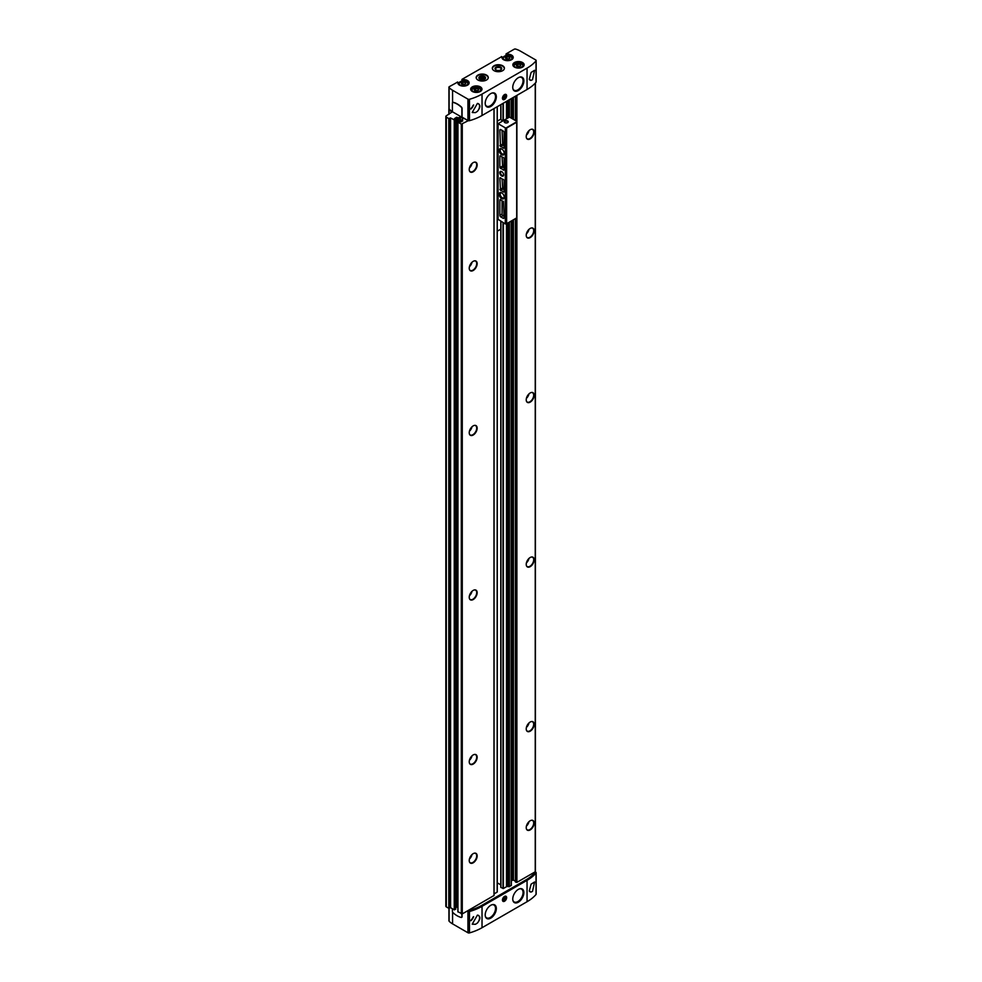 <?xml version="1.0" encoding="UTF-8"?>
<svg xmlns="http://www.w3.org/2000/svg" width="982" height="982" viewBox="0 0 982 982"><rect width="100%" height="100%" fill="white"/><g stroke="black" fill="none" stroke-linecap="round" stroke-linejoin="round"><path stroke-width="1.47" d="M457.526 82.144L449.339 86.649A1.338 0.773 0 0 0 449.105 87.57A20.156 11.637 0 0 0 452.579 90.27L467.948 99.133A1.338 0.773 0 0 0 469.482 99.28A47.013 27.14 0 0 0 482.027 94.1L527.052 68.114A47.013 27.14 0 0 0 536.025 60.872A1.338 0.773 0 0 0 535.767 59.976L520.411 51.113A20.156 11.637 0 0 0 515.734 49.1A1.338 0.773 0 0 0 514.151 49.235L506.16 53.85L505.963 55.557M501.593 56.698L462.08 79.296L461.896 81.003M449.105 920.453A1.338 0.773 0 0 0 449.105 921.19A20.156 11.637 0 0 0 452.579 923.878L467.948 932.753A1.338 0.773 0 0 0 469.482 932.9A47.013 27.14 0 0 0 482.027 927.72L527.052 901.722A47.013 27.14 0 0 0 536.025 894.479A1.338 0.773 0 0 0 536.025 893.804M502.293 58.134L501.998 56.931A5.646 3.253 0 0 0 507.301 60.663A5.646 3.253 0 0 0 513.218 57.251A5.646 3.253 0 0 0 506.749 54.194L505.963 54.182M506.663 55.434L506.663 54.575A5.376 3.106 0 0 1 512.96 57.631A5.376 3.106 0 0 1 511.475 59.767M503.692 59.767A5.376 3.106 0 0 1 502.207 57.631A5.376 3.106 0 0 1 502.293 57.103L501.409 56.588M458.213 83.593L457.919 82.378A5.646 3.253 0 0 0 463.222 86.109A5.646 3.253 0 0 0 469.138 82.697A5.646 3.253 0 0 0 462.669 79.64L461.896 79.628M462.583 80.88L462.583 80.021A5.376 3.106 0 0 1 468.88 83.077A5.376 3.106 0 0 1 467.395 85.225M459.613 85.225A5.376 3.106 0 0 1 458.128 83.077A5.376 3.106 0 0 1 458.213 82.549L457.33 82.034M494.093 70.692A6.039 3.486 0 0 0 500.685 71.441A6.039 3.486 0 0 0 504.417 68.212A6.039 3.486 0 0 0 498.365 64.726A6.039 3.486 0 0 0 492.326 68.212A6.039 3.486 0 0 0 494.093 70.692M477.939 80.008A6.039 3.486 0 0 0 484.531 80.769A6.039 3.486 0 0 0 488.263 77.541A6.039 3.486 0 0 0 482.223 74.055A6.039 3.486 0 0 0 476.172 77.541A6.039 3.486 0 0 0 477.939 80.008M449.007 108.83A1.338 0.773 0 0 0 449.007 109.567A20.156 11.637 0 0 0 452.039 111.985L446.307 115.827A1.608 0.933 0 0 0 445.84 116.477A1.608 0.933 0 0 0 446.307 117.14L448.786 118.564L450.591 117.963L454.629 120.074L455.746 119.362L454.543 118.54L456.618 117.275L458.422 117.877L460.325 117.005L463.271 118.699L461.675 119.902L462.792 120.835L460.803 121.989L458.999 121.387L457.87 122.099L461.319 124.162L468.304 120.676A1.338 0.773 0 0 0 469.482 120.676A47.013 27.14 0 0 0 482.027 115.495L527.052 89.497A47.013 27.14 0 0 0 536.025 82.255A1.338 0.773 0 0 0 536.025 81.567M531.115 72.447L529.298 79.296L531.115 80.364L532.502 79.702L534.576 70.299L531.115 72.447M527.052 901.722L527.052 880.338A47.013 27.14 0 0 0 536.025 873.096A1.338 0.773 0 0 0 535.767 872.2L535.129 871.832M531.115 884.131L534.576 881.983L532.502 891.374L531.115 892.049L529.298 890.981L531.115 884.131M467.948 932.753L467.948 911.357A1.338 0.773 0 0 0 469.482 911.517A47.013 27.14 0 0 0 482.027 906.337L527.052 880.338M477.399 923.055L475.497 924.283L472.207 924.197L477.399 915.138C480.701 916.218 480.701 918.857 477.399 923.055A5.376 3.106 -60 0 0 478.443 915.396A5.376 3.106 -60 0 0 477.399 915.138M477.399 111.371C480.701 107.185 480.701 104.546 477.399 103.454L472.207 112.513L475.497 112.599L477.399 111.371A5.376 3.106 -60 0 0 478.443 103.711A5.376 3.106 -60 0 0 477.399 103.454M457.943 911.738L462.277 913.898L468.304 910.412A1.338 0.773 0 0 0 469.482 910.412A47.013 27.14 0 0 0 482.027 905.232L526.107 879.786A47.013 27.14 0 0 0 535.067 872.544A1.338 0.773 0 0 0 535.08 871.869L535.227 871.23M515.464 881.762L516.888 882.364L535.08 871.869M513.426 219.772L513.426 880.093L515.39 881.222M513.426 880.093L511.352 880.633M507.792 223.024L507.792 886.525L509.4 886.697L511.192 885.224M507.792 886.525A1.338 0.773 0 0 0 506.491 886.721L503.361 888.538L500.795 887.372L500.906 221.38M497.26 882.818L500.795 884.868M497.174 892.098L497.199 106.743L497.174 892.098L494.056 893.902M468.304 910.412L494.056 895.486L494.056 108.548L494.056 895.486M526.107 90.049A47.013 27.14 0 0 0 526.131 90.037L482.027 115.495A47.013 27.14 0 0 1 469.482 120.676L469.482 120.676A1.338 0.773 0 0 1 467.948 120.528A1.338 0.773 0 0 0 468.304 120.676M456.998 117.275L456.998 907.024L457.87 907.528M456.998 907.024L455.746 907.528M450.591 117.963L450.591 907.699L454.249 909.811L455.673 908.988M450.591 907.699L448.786 908.313L446.307 906.877A1.608 0.933 0 0 1 445.84 906.226L445.84 116.477M461.896 117.251L461.896 108.56A1.338 0.773 -120 0 0 461.209 107.124A20.156 11.637 -120 0 0 453.07 102.423A1.338 0.773 -120 0 0 452.395 103.085L452.395 111.764L461.896 117.251L467.948 120.528L462.08 117.14L462.08 108.45A1.338 0.773 60 0 0 461.405 107.013A20.156 11.637 60 0 0 453.254 102.312A1.338 0.773 60 0 0 452.776 102.423M473.189 270.504A5.61 3.241 -60 0 1 469.494 269.694A5.61 3.241 -60 0 1 470.39 264.305A5.61 3.241 -60 0 1 474.613 260.831A5.61 3.241 -60 0 1 477.092 264.502A5.61 3.241 -60 0 1 473.189 270.504M473.189 435.038A5.61 3.241 -60 0 1 469.494 434.228A5.61 3.241 -60 0 1 470.39 428.839A5.61 3.241 -60 0 1 474.613 425.366A5.61 3.241 -60 0 1 477.092 429.036A5.61 3.241 -60 0 1 473.189 435.038M473.189 599.56A5.61 3.241 -60 0 1 469.494 598.762A5.61 3.241 -60 0 1 470.39 593.374A5.61 3.241 -60 0 1 474.613 589.9A5.61 3.241 -60 0 1 477.092 593.57A5.61 3.241 -60 0 1 473.189 599.56M473.189 764.094A5.61 3.241 -60 0 1 469.494 763.284A5.61 3.241 -60 0 1 470.39 757.895A5.61 3.241 -60 0 1 474.613 754.422A5.61 3.241 -60 0 1 477.092 758.092A5.61 3.241 -60 0 1 473.189 764.094M473.189 862.81A5.61 3.241 -60 0 1 469.494 862.012A5.61 3.241 -60 0 1 470.39 856.623A5.61 3.241 -60 0 1 474.613 853.137A5.61 3.241 -60 0 1 477.092 856.82A5.61 3.241 -60 0 1 473.189 862.81M473.189 171.789A5.61 3.241 -60 0 1 469.494 170.978A5.61 3.241 -60 0 1 470.39 165.59A5.61 3.241 -60 0 1 474.613 162.116A5.61 3.241 -60 0 1 477.092 165.786A5.61 3.241 -60 0 1 473.189 171.789M530.194 402.129A5.61 3.241 -60 0 1 526.487 401.319A5.61 3.241 -60 0 1 527.383 395.93A5.61 3.241 -60 0 1 531.606 392.456A5.61 3.241 -60 0 1 534.085 396.127A5.61 3.241 -60 0 1 530.194 402.129M530.194 237.595A5.61 3.241 -60 0 1 526.487 236.797A5.61 3.241 -60 0 1 527.383 231.408A5.61 3.241 -60 0 1 531.606 227.934A5.61 3.241 -60 0 1 534.085 231.605A5.61 3.241 -60 0 1 530.194 237.595M530.194 829.913A5.61 3.241 -60 0 1 526.487 829.103A5.61 3.241 -60 0 1 527.383 823.714A5.61 3.241 -60 0 1 531.606 820.24A5.61 3.241 -60 0 1 534.085 823.91A5.61 3.241 -60 0 1 530.194 829.913M530.194 138.879A5.61 3.241 -60 0 1 526.487 138.081A5.61 3.241 -60 0 1 527.383 132.68A5.61 3.241 -60 0 1 531.606 129.207A5.61 3.241 -60 0 1 534.085 132.889A5.61 3.241 -60 0 1 530.194 138.879M530.194 566.663A5.61 3.241 -60 0 1 526.487 565.853A5.61 3.241 -60 0 1 527.383 560.464A5.61 3.241 -60 0 1 531.606 556.99A5.61 3.241 -60 0 1 534.085 560.661A5.61 3.241 -60 0 1 530.194 566.663M530.194 731.185A5.61 3.241 -60 0 1 526.487 730.387A5.61 3.241 -60 0 1 527.383 724.998A5.61 3.241 -60 0 1 531.606 721.524A5.61 3.241 -60 0 1 534.085 725.195A5.61 3.241 -60 0 1 530.194 731.185M449.105 108.229A1.338 0.773 0 0 0 449.105 108.965A20.156 11.637 0 0 0 452.395 111.543M504.539 99.428A2.958 1.706 -60 0 1 502.453 98.212A2.958 1.706 -60 0 1 504.539 94.603A2.958 1.706 -60 0 1 506.626 95.806A2.958 1.706 -60 0 1 504.539 99.428M518.312 90.54A7.868 4.542 -60 0 1 513.107 89.374A7.868 4.542 -60 0 1 514.384 81.85A7.868 4.542 -60 0 1 520.251 76.989A7.868 4.542 -60 0 1 523.787 82.095A7.868 4.542 -60 0 1 518.312 90.54M490.767 106.449A7.868 4.542 -60 0 1 485.55 105.27A7.868 4.542 -60 0 1 486.839 97.758A7.868 4.542 -60 0 1 492.706 92.885A7.868 4.542 -60 0 1 496.241 98.004A7.868 4.542 -60 0 1 490.767 106.449M467.776 910.719L467.948 910.817A1.338 0.773 0 0 0 469.482 910.965A47.013 27.14 0 0 0 482.027 905.785L526.107 880.338A47.013 27.14 0 0 0 535.067 873.096A1.338 0.773 0 0 0 535.129 872.482M467.948 911.357L467.309 910.989M461.7 917.323A1.338 0.773 -120 0 0 462.08 916.66L462.08 913.984M452.395 908.743L452.395 911.284A1.338 0.773 -120 0 0 453.07 912.732A20.156 11.637 -120 0 0 461.209 917.433A1.338 0.773 -120 0 0 461.896 916.771L461.896 914.009M504.539 901.231A2.958 1.706 -60 0 1 502.453 900.028A2.958 1.706 -60 0 1 504.539 896.406A2.958 1.706 -60 0 1 506.626 897.609A2.958 1.706 -60 0 1 504.539 901.231M490.767 918.133A7.868 4.542 -60 0 1 485.55 916.955A7.868 4.542 -60 0 1 486.839 909.442A7.868 4.542 -60 0 1 492.706 904.569A7.868 4.542 -60 0 1 496.241 909.688A7.868 4.542 -60 0 1 490.767 918.133M518.312 902.225A7.868 4.542 -60 0 1 513.107 901.046A7.868 4.542 -60 0 1 514.384 893.534A7.868 4.542 -60 0 1 520.251 888.673A7.868 4.542 -60 0 1 523.787 893.78A7.868 4.542 -60 0 1 518.312 902.225M474.429 162.14A5.376 3.106 -60 0 1 475.595 162.386A5.376 3.106 -60 0 1 476.417 166.695A5.376 3.106 -60 0 1 472.907 171.433A5.376 3.106 -60 0 1 470.218 171.703A5.376 3.106 -60 0 1 469.433 170.819M531.434 721.549A5.376 3.106 -60 0 1 532.588 721.795A5.376 3.106 -60 0 1 533.41 726.103A5.376 3.106 -60 0 1 529.899 730.841A5.376 3.106 -60 0 1 527.224 731.099A5.376 3.106 -60 0 1 526.426 730.215M531.434 557.015A5.376 3.106 -60 0 1 532.588 557.26A5.376 3.106 -60 0 1 533.41 561.569A5.376 3.106 -60 0 1 529.899 566.307A5.376 3.106 -60 0 1 527.224 566.577A5.376 3.106 -60 0 1 526.426 565.693M531.434 129.243A5.376 3.106 -60 0 1 532.588 129.489A5.376 3.106 -60 0 1 533.41 133.798A5.376 3.106 -60 0 1 529.899 138.523A5.376 3.106 -60 0 1 527.224 138.793A5.376 3.106 -60 0 1 526.426 137.91M531.434 820.265A5.376 3.106 -60 0 1 532.588 820.51A5.376 3.106 -60 0 1 533.41 824.819A5.376 3.106 -60 0 1 529.899 829.557A5.376 3.106 -60 0 1 527.224 829.815A5.376 3.106 -60 0 1 526.426 828.931M531.434 227.959A5.376 3.106 -60 0 1 532.588 228.205A5.376 3.106 -60 0 1 533.41 232.513A5.376 3.106 -60 0 1 529.899 237.251A5.376 3.106 -60 0 1 527.224 237.509A5.376 3.106 -60 0 1 526.426 236.625M531.434 392.493A5.376 3.106 -60 0 1 532.588 392.739A5.376 3.106 -60 0 1 533.41 397.035A5.376 3.106 -60 0 1 529.899 401.773A5.376 3.106 -60 0 1 527.224 402.043A5.376 3.106 -60 0 1 526.426 401.159M474.429 853.174A5.376 3.106 -60 0 1 475.595 853.419A5.376 3.106 -60 0 1 476.417 857.728A5.376 3.106 -60 0 1 472.907 862.454A5.376 3.106 -60 0 1 470.218 862.724A5.376 3.106 -60 0 1 469.433 861.84M474.429 754.458A5.376 3.106 -60 0 1 475.595 754.704A5.376 3.106 -60 0 1 476.417 759A5.376 3.106 -60 0 1 472.907 763.738A5.376 3.106 -60 0 1 470.218 764.008A5.376 3.106 -60 0 1 469.433 763.124M474.429 589.924A5.376 3.106 -60 0 1 475.595 590.17A5.376 3.106 -60 0 1 476.417 594.478A5.376 3.106 -60 0 1 472.907 599.216A5.376 3.106 -60 0 1 470.218 599.474A5.376 3.106 -60 0 1 469.433 598.59M474.429 425.39A5.376 3.106 -60 0 1 475.595 425.636A5.376 3.106 -60 0 1 476.417 429.944A5.376 3.106 -60 0 1 472.907 434.682A5.376 3.106 -60 0 1 470.218 434.952A5.376 3.106 -60 0 1 469.433 434.069M474.429 260.868A5.376 3.106 -60 0 1 475.595 261.114A5.376 3.106 -60 0 1 476.417 265.41A5.376 3.106 -60 0 1 472.907 270.148A5.376 3.106 -60 0 1 470.218 270.418A5.376 3.106 -60 0 1 469.433 269.534M531.115 892.049A5.376 3.106 -60 0 1 530.071 891.791A5.376 3.106 -60 0 1 529.261 890.883M531.115 80.364A5.376 3.106 -60 0 1 530.071 80.107A5.376 3.106 -60 0 1 529.261 79.198M478.86 77.848L478.86 77.873A3.363 1.939 0 0 0 479.842 79.247A3.363 1.939 0 0 0 484.592 79.247A3.363 1.939 0 0 0 485.574 77.86L485.574 77.848A3.363 1.939 0 0 0 482.223 75.909A3.363 1.939 0 0 0 478.86 77.848A3.363 1.939 0 0 0 480.935 79.64A3.363 1.939 0 0 0 484.592 79.223A3.363 1.939 0 0 0 485.574 77.848M500.513 70.041A2.774 1.608 0 0 0 501.139 69.022A2.774 1.608 0 0 0 498.365 67.414A2.774 1.608 0 0 0 495.591 69.022A2.774 1.608 0 0 0 496.217 70.041M495.996 69.918A3.363 1.939 0 0 0 500.746 69.918A3.363 1.939 0 0 0 500.746 67.181A3.363 1.939 0 0 0 495.996 67.181A3.363 1.939 0 0 0 495.996 69.918L495.996 69.918M464.105 84.71L461.859 84.354L461.258 83.065L462.903 82.107L465.149 82.463L465.75 83.752L464.105 84.71M508.185 59.264L505.939 58.908L505.337 57.619L506.982 56.661L509.228 57.017L509.83 58.306L508.185 59.264M519.11 66.666L516.863 66.322L516.262 65.021L517.907 64.063L520.153 64.419L520.755 65.708L519.11 66.666M476.933 91.019L474.687 90.663L474.085 89.374L475.73 88.417L477.976 88.761L478.578 90.062L476.933 91.019M465.149 84.108L465.149 82.463M464.547 84.452L462.903 84.194L462.903 82.107M477.976 90.418L477.976 88.761M477.375 90.761L475.73 90.504L475.73 88.417M520.153 66.064L520.153 64.419M519.552 66.408L517.907 66.15L517.907 64.063M509.228 58.662L509.228 57.017M508.627 59.006L506.982 58.748L506.982 56.661M491.921 93.081A7.39 4.272 -60 0 1 493.983 93.351A7.39 4.272 -60 0 1 495.124 99.28A7.39 4.272 -60 0 1 490.288 105.786A7.39 4.272 -60 0 1 486.593 106.154L486.507 106.093A7.39 4.272 -60 0 1 485.439 104.939M492.35 92.959A7.39 4.272 -60 0 1 493.897 93.302L493.983 93.351M519.466 888.857A7.39 4.272 -60 0 1 521.54 889.127A7.39 4.272 -60 0 1 522.67 895.056A7.39 4.272 -60 0 1 517.845 901.562A7.39 4.272 -60 0 1 514.151 901.93L514.052 901.869A7.39 4.272 -60 0 1 512.985 900.715M519.895 888.735A7.39 4.272 -60 0 1 521.442 889.078L521.54 889.127M491.921 904.766A7.39 4.272 -60 0 1 493.983 905.036A7.39 4.272 -60 0 1 495.124 910.952A7.39 4.272 -60 0 1 490.288 917.47A7.39 4.272 -60 0 1 486.593 917.839L486.507 917.777A7.39 4.272 -60 0 1 485.439 916.611M492.35 904.643A7.39 4.272 -60 0 1 493.897 904.974L493.983 905.036M519.466 77.173A7.39 4.272 -60 0 1 521.54 77.455A7.39 4.272 -60 0 1 522.67 83.372A7.39 4.272 -60 0 1 517.845 89.878A7.39 4.272 -60 0 1 514.151 90.246L514.052 90.197A7.39 4.272 -60 0 1 512.985 89.031M519.895 77.05A7.39 4.272 -60 0 1 521.442 77.394L521.54 77.455M504.257 98.679A2.394 1.387 -60 0 1 504.147 98.74A2.394 1.387 -60 0 1 502.465 97.967M504.331 94.726A2.394 1.387 -60 0 1 505.84 95.806A2.394 1.387 -60 0 1 505.84 95.929M504.147 98.74L504.355 98.617A2.111 1.215 -60 0 1 502.858 97.758A2.111 1.215 -60 0 1 504.355 95.18A2.111 1.215 -60 0 1 505.84 96.04A2.111 1.215 -60 0 1 504.355 98.617L504.147 98.74M504.355 98.163L505.3 95.72L503.398 96.813L503.398 98.077L504.355 98.163L503.398 97.623M503.913 96.187L505.3 96.985M504.257 900.482A2.394 1.387 -60 0 1 504.147 900.555A2.394 1.387 -60 0 1 502.465 899.782M504.331 896.541A2.394 1.387 -60 0 1 505.84 897.609A2.394 1.387 -60 0 1 505.84 897.732M504.147 900.555L504.355 900.433A2.111 1.215 -60 0 1 502.858 899.573A2.111 1.215 -60 0 1 504.355 896.983A2.111 1.215 -60 0 1 505.84 897.855A2.111 1.215 -60 0 1 504.355 900.433L504.147 900.555M504.355 899.978L505.3 897.523L503.398 898.628L503.398 899.893L504.355 899.978L503.398 899.426M503.913 897.99L505.3 898.8M505.3 127.832L506.626 128.053L516.704 122.234L516.704 121.252L509.486 117.079L498.083 123.671L505.3 127.832L505.3 223.921L498.083 219.317M500.341 199.555L500.501 199.677A6.039 3.486 -120 0 0 503.435 201.371L504.061 217.722L503.115 218.274A1.338 0.773 -120 0 0 504.061 217.722M499.863 199.825L499.863 215.291A1.338 0.773 -120 0 0 500.82 216.936L503.115 218.274M501.692 198.634A3.56 2.05 -120 0 0 504.208 197.161A3.56 2.05 -120 0 0 501.716 192.84A3.56 2.05 -120 0 0 499.175 194.264A3.56 2.05 -120 0 0 501.692 198.634M501.692 154.763A3.56 2.05 -120 0 0 504.208 153.278A3.56 2.05 -120 0 0 501.716 148.957A3.56 2.05 -120 0 0 499.175 150.393A3.56 2.05 -120 0 0 501.692 154.763M501.692 175.987A2.688 1.547 -120 0 0 503.594 174.894A2.688 1.547 -120 0 0 501.692 171.592A2.688 1.547 -120 0 0 499.789 172.697A2.688 1.547 -120 0 0 501.692 175.987M503.115 130.962L500.82 129.636A1.338 0.773 -120 0 0 499.863 130.176L500.501 146.527A6.039 3.486 -120 0 1 503.435 148.221L504.061 148.073L504.061 132.607A1.338 0.773 -120 0 0 503.115 130.962M504.061 180.32L503.435 179.436A6.039 3.486 -120 0 1 500.501 177.742L499.863 177.889L500.501 190.41A6.039 3.486 -120 0 1 503.435 192.091L504.061 191.944L504.061 180.32M500.501 155.807A6.039 3.486 -120 0 0 503.435 157.501L504.061 158.384L504.061 170.009L503.435 170.156A6.039 3.486 -120 0 0 500.501 168.462L499.863 167.591L499.863 155.954L500.501 155.807M502.931 120.872L500.366 119.387L497.26 121.179M497.26 123.302L498.083 123.671L498.009 219.489M498.009 212.137L497.26 211.707M506.626 128.053L506.626 223.7L505.3 223.921M506.626 223.7L516.704 217.881L516.704 122.234M497.26 231.2L500.93 229.076M507.682 120.982A2.013 1.166 180 0 1 507.682 122.627A2.013 1.166 180 0 1 504.822 122.627A2.013 1.166 180 0 1 504.822 120.982A2.013 1.166 180 0 1 507.682 120.982M506.246 127.832L516.704 121.805M501.876 171.715A2.173 1.252 -120 0 0 500.967 171.703A2.173 1.252 -120 0 0 500.624 173.446A2.173 1.252 -120 0 0 502.048 175.361A2.173 1.252 -120 0 0 503.14 175.471A2.173 1.252 -120 0 0 503.582 174.661M501.986 149.141A2.823 1.633 -120 0 0 500.795 149.117A2.823 1.633 -120 0 0 500.366 151.375A2.823 1.633 -120 0 0 502.207 153.855A2.823 1.633 -120 0 0 503.619 154.002A2.823 1.633 -120 0 0 504.196 152.959M501.986 193.012A2.823 1.633 -120 0 0 500.795 192.988A2.823 1.633 -120 0 0 500.366 195.246A2.823 1.633 -120 0 0 502.207 197.738A2.823 1.633 -120 0 0 503.619 197.873A2.823 1.633 -120 0 0 504.196 196.83M504.969 122.701A1.657 0.957 180 0 1 504.601 122.099A1.657 0.957 180 0 1 505.62 121.216A1.657 0.957 180 0 1 507.424 121.424A1.657 0.957 180 0 1 507.903 122.099A1.657 0.957 180 0 1 507.534 122.701M502.048 200.868L502.048 214.039A1.338 0.773 -120 0 0 503.005 215.684L504.061 216.298M502.048 130.348L502.686 145.275L500.501 146.527M504.061 145.766A6.039 3.486 -120 0 0 502.686 145.275M502.048 178.933L502.686 189.145L500.501 190.41M504.061 189.636A6.039 3.486 -120 0 0 502.686 189.145M504.061 167.701A6.039 3.486 -120 0 0 502.686 167.21L500.501 168.462M502.048 156.997L502.686 167.21M486.593 917.839A7.39 4.272 -60 0 1 485.329 916.181M486.593 106.154A7.39 4.272 -60 0 1 485.329 104.497M514.151 901.93A7.39 4.272 -60 0 1 512.874 900.273M514.151 90.246A7.39 4.272 -60 0 1 512.874 88.589M484.089 77.836A1.939 1.117 0 0 0 483.586 76.756A1.939 1.117 0 0 0 481.72 76.461A1.939 1.117 0 0 0 480.345 77.247A1.939 1.117 0 0 0 480.849 78.339A1.939 1.117 0 0 0 482.727 78.621A1.939 1.117 0 0 0 484.089 77.836L483.586 76.756L481.72 76.461L480.345 77.247L480.849 78.339L484.089 77.836M484.126 78.646A2.701 1.559 0 0 0 482.923 76.031A2.701 1.559 0 0 0 479.609 77.946A2.701 1.559 0 0 0 484.126 78.646M481.72 78.585L481.72 76.461M483.586 78.229L483.586 76.756M514.519 67.12A5.646 3.253 0 0 0 523.958 65.659A5.646 3.253 0 0 0 517.048 61.67A5.646 3.253 0 0 0 514.519 67.12M472.342 91.473A5.646 3.253 0 0 0 481.781 90.013A5.646 3.253 0 0 0 474.871 86.023A5.646 3.253 0 0 0 472.342 91.473M527.052 68.114L527.052 89.497M536.025 60.872L536.025 82.255M536.025 894.479L536.025 873.096M482.027 927.72L482.027 906.337M469.482 932.9L469.482 911.517M469.482 99.28L469.482 120.676M482.027 94.1L482.027 115.495M449.007 109.567L449.007 114.268M446.307 117.14L446.307 906.877M448.786 118.564L448.786 908.313M449.167 118.564L449.167 908.313M450.21 117.963L450.21 907.699M454.249 120.074L454.249 909.811M454.629 120.074L454.629 909.811M455.673 119.473L455.673 909.209M456.618 117.275L456.618 907.024M458.042 117.877L458.042 121.94M458.422 117.877L458.422 121.719M459.944 117.005L459.944 121.719M460.325 117.005L460.325 121.94M461.749 120.013L461.749 121.449M457.943 122.21L457.943 911.959M461.319 124.162L461.319 913.898M462.277 124.162L462.277 913.898M493.983 108.597L493.983 895.596M500.906 104.595L500.906 119.706M500.93 104.571L500.93 119.718M500.93 221.392L500.93 887.544M502.993 103.392L502.993 120.835M502.993 222.583L502.993 888.55M503.361 103.184L503.361 120.614M503.361 222.791L503.361 888.538M506.491 101.367L506.491 118.81M506.491 223.773L506.491 886.721M507.792 100.618L507.792 118.061M509.142 99.845L509.142 117.275M509.142 222.251L509.142 886.734M509.4 99.685L509.4 117.128M509.4 222.104L509.4 886.697M511.192 98.654L511.192 118.073M511.192 221.06L511.192 885.654M512.285 98.028L512.285 118.699M512.285 220.434L512.285 880.093M513.426 97.365L513.426 119.362M515.464 96.187L515.464 120.541M515.464 218.593L515.464 881.983M516.127 95.806L516.127 120.921M516.127 218.213L516.127 882.364M516.888 95.364L516.888 882.364M535.227 83.151L535.227 871.783M467.948 99.133L467.948 120.528M452.579 90.27L452.579 102.533M449.105 87.57L449.105 108.965M449.105 921.19L449.105 908.338M452.579 923.878L452.579 912.057M471.998 163.54A5.376 3.106 -60 0 1 469.421 168.008M471.102 164.522A4.971 2.872 -60 0 1 469.826 166.744M528.991 722.936A5.376 3.106 -60 0 1 526.413 727.417M528.107 723.93A4.971 2.872 -60 0 1 526.818 726.152M528.991 558.414A5.376 3.106 -60 0 1 526.413 562.882M528.107 559.396A4.971 2.872 -60 0 1 526.818 561.618M528.991 130.631A5.376 3.106 -60 0 1 526.413 135.099M528.107 131.613A4.971 2.872 -60 0 1 526.818 133.847M528.991 821.664A5.376 3.106 -60 0 1 526.413 826.132M528.107 822.646A4.971 2.872 -60 0 1 526.818 824.868M528.991 229.346A5.376 3.106 -60 0 1 526.413 233.826M528.107 230.34A4.971 2.872 -60 0 1 526.818 232.562M528.991 393.88A5.376 3.106 -60 0 1 526.413 398.348M528.107 394.862A4.971 2.872 -60 0 1 526.818 397.084M471.998 854.561A5.376 3.106 -60 0 1 469.421 859.029M471.102 855.543A4.971 2.872 -60 0 1 469.826 857.777M471.998 755.845A5.376 3.106 -60 0 1 469.421 760.313M471.102 756.827A4.971 2.872 -60 0 1 469.826 759.049M471.998 591.311A5.376 3.106 -60 0 1 469.421 595.792M471.102 592.306A4.971 2.872 -60 0 1 469.826 594.527M471.998 426.789A5.376 3.106 -60 0 1 469.421 431.258M471.102 427.771A4.971 2.872 -60 0 1 469.826 429.993M471.998 262.255A5.376 3.106 -60 0 1 469.421 266.723M471.102 263.237A4.971 2.872 -60 0 1 469.826 265.459M473.619 104.927A5.376 3.106 -60 0 1 470.857 109.027M473.042 105.418A5.106 2.946 -60 0 1 471.041 108.376M473.619 916.611A5.376 3.106 -60 0 1 470.857 920.711M473.042 917.102A5.106 2.946 -60 0 1 471.041 920.06M488.017 78.523A5.917 3.412 0 0 0 482.223 74.46A5.917 3.412 0 0 0 476.417 78.523M488.263 77.652A6.039 3.486 0 0 0 482.223 74.276A6.039 3.486 0 0 0 476.172 77.652M504.171 69.194A5.917 3.412 0 0 0 498.365 65.131A5.917 3.412 0 0 0 492.559 69.194M504.404 68.323A6.039 3.486 0 0 0 498.365 64.947A6.039 3.486 0 0 0 492.326 68.323M480.223 91.522A5.376 3.106 0 0 0 481.708 89.387A5.376 3.106 0 0 0 476.331 86.281A5.376 3.106 0 0 0 470.955 89.387A5.376 3.106 0 0 0 472.44 91.522M522.399 67.181A5.376 3.106 0 0 0 523.885 65.033A5.376 3.106 0 0 0 518.508 61.94A5.376 3.106 0 0 0 513.132 65.033A5.376 3.106 0 0 0 514.617 67.181M467.641 84.98A4.701 2.713 0 0 0 468.205 83.679A4.701 2.713 0 0 0 466.708 81.69M460.3 81.69A4.701 2.713 0 0 0 458.803 83.679A4.701 2.713 0 0 0 459.367 84.98M460.423 85.189A4.37 2.516 0 0 0 467.727 84.059A4.37 2.516 0 0 0 462.375 80.978A4.37 2.516 0 0 0 460.423 85.189M511.72 59.534A4.701 2.713 0 0 0 512.285 58.233A4.701 2.713 0 0 0 510.787 56.244M504.38 56.244A4.701 2.713 0 0 0 502.882 58.233A4.701 2.713 0 0 0 503.447 59.534M504.49 59.742A4.37 2.516 0 0 0 511.794 58.613A4.37 2.516 0 0 0 506.454 55.532A4.37 2.516 0 0 0 504.49 59.742M522.633 66.936A4.701 2.713 0 0 0 523.21 65.647A4.701 2.713 0 0 0 521.712 63.658M515.305 63.658A4.701 2.713 0 0 0 513.807 65.647A4.701 2.713 0 0 0 514.372 66.936M515.415 67.144A4.37 2.516 0 0 0 522.719 66.015A4.37 2.516 0 0 0 517.379 62.934A4.37 2.516 0 0 0 515.415 67.144M480.468 91.289A4.701 2.713 0 0 0 481.033 89.988A4.701 2.713 0 0 0 479.535 87.999M473.128 87.999A4.701 2.713 0 0 0 471.63 89.988A4.701 2.713 0 0 0 472.195 91.289M473.238 91.498A4.37 2.516 0 0 0 480.542 90.369A4.37 2.516 0 0 0 475.202 87.288A4.37 2.516 0 0 0 473.238 91.498M498.083 123.671L498.083 219.747M503.005 215.684L500.82 216.936M502.048 214.039L499.863 215.291M500.82 129.636L499.863 130.176M502.048 144.391L499.863 145.643M504.061 147.852L503.435 148.221M502.048 188.262L499.863 189.526M504.061 191.723L503.435 192.091M504.061 169.788L503.435 170.156M502.048 166.326L499.863 167.591M502.207 56.956L501.544 56.575M458.128 82.402L457.465 82.022M448.848 109.198L448.848 114.354M455.746 119.362L455.746 909.099M461.675 119.902L461.675 121.486M457.87 122.099L457.87 911.848M497.26 106.707L497.26 891.987M500.795 104.657L500.795 119.632M500.795 221.318L500.795 887.372M511.352 98.568L511.352 118.159M511.352 220.975L511.352 885.433M515.39 96.236L515.39 120.491M515.39 218.642L515.39 881.873M535.423 82.942L535.423 871.513M536.16 60.528L536.16 81.911M448.946 87.202L448.946 108.597M448.946 920.821L448.946 908.35M536.16 894.148L536.16 872.753M458.128 83.077C457.563 86.968 469.642 86.76 468.88 83.077M502.207 57.631C501.642 61.522 513.721 61.314 512.96 57.631M481.708 89.387C480.419 92.296 477.338 92.983 472.477 91.461L470.955 89.387M523.885 65.033C522.596 67.942 519.515 68.63 514.654 67.107L513.132 65.033M468.205 84.513L468.205 83.679C465.075 79.984 461.933 79.984 458.803 83.679L458.803 84.513M512.285 59.067L512.285 58.233C509.155 54.538 506.012 54.538 502.882 58.233L502.882 59.067M523.21 66.469L523.21 65.647C520.067 61.952 516.937 61.952 513.807 65.647L513.807 66.469M481.033 90.823L481.033 89.988C477.903 86.293 474.76 86.293 471.63 89.988L471.63 90.823"/></g></svg>
